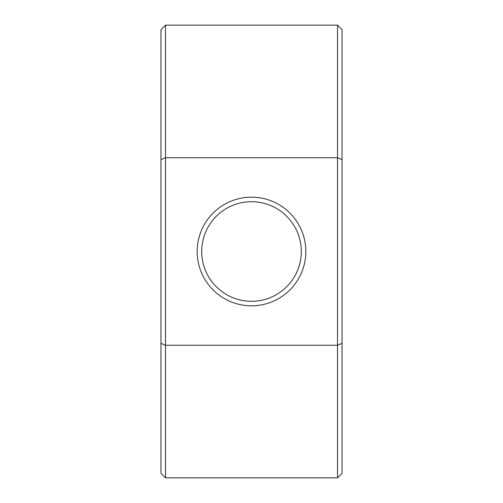 <?xml version="1.0" encoding="UTF-8"?>
<svg xmlns="http://www.w3.org/2000/svg" width="503" height="503" viewBox="0 0 503 503"><rect width="100%" height="100%" fill="white"/><g stroke="black" fill="none" stroke-linecap="round" stroke-linejoin="round"><path stroke-width="0.75" d="M201.703 251.5A49.797 49.797 0 0 0 251.5 301.297A49.797 49.797 0 0 0 301.297 251.5A49.797 49.797 0 0 0 251.5 201.703A49.797 49.797 0 0 0 201.703 251.5M305.824 251.5A54.324 54.324 0 0 1 251.5 305.824A54.324 54.324 0 0 1 197.176 251.5A54.324 54.324 0 0 1 251.5 197.176A54.324 54.324 0 0 1 305.824 251.5M165.487 477.85L160.96 473.323L160.96 29.677L165.487 25.15L165.487 477.85L337.513 477.85L337.513 345.259L165.487 345.259L160.96 343.379M342.04 159.621L337.513 157.741L337.513 25.15L342.04 29.677L342.04 343.379L337.513 345.259L337.513 157.741L165.487 157.741L160.96 159.621M337.513 25.15L165.487 25.15M342.04 343.379L342.04 473.323L337.513 477.85"/></g></svg>
